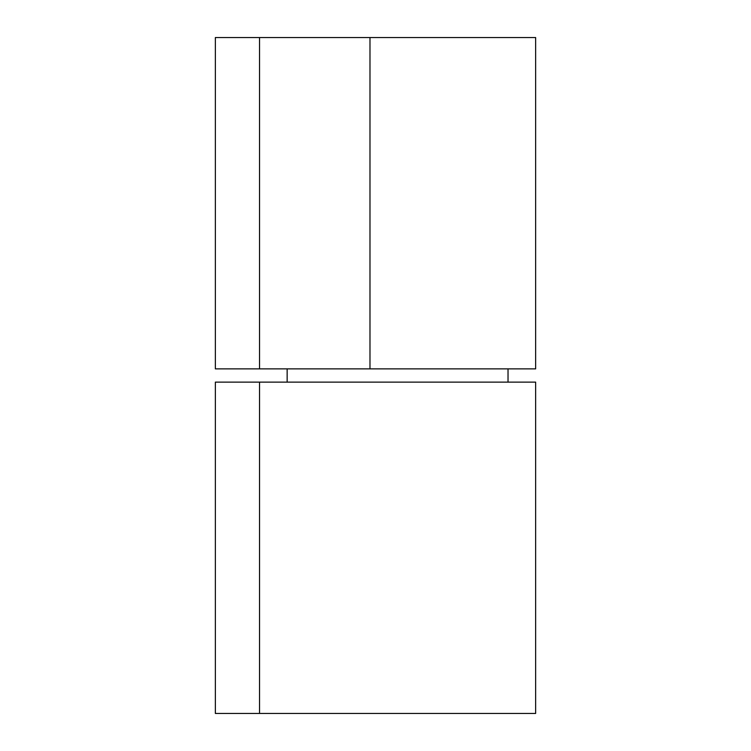<?xml version="1.0" encoding="UTF-8"?>
<svg xmlns="http://www.w3.org/2000/svg" width="751" height="751" viewBox="0 0 751 751"><rect width="100%" height="100%" fill="white"/><g stroke="black" fill="none" stroke-linecap="round" stroke-linejoin="round"><path stroke-width="1.13" d="M259.536 713.45L535.641 713.45L535.641 382.128L215.359 382.128L215.359 713.45L259.536 713.45L259.536 382.128M259.536 37.55L535.641 37.55L535.641 368.872L259.536 368.872L259.536 37.55L215.359 37.55L215.359 368.872L259.536 368.872M369.98 368.872L369.98 37.55M287.145 382.128L287.145 368.872M508.033 368.872L508.033 382.128"/></g></svg>
